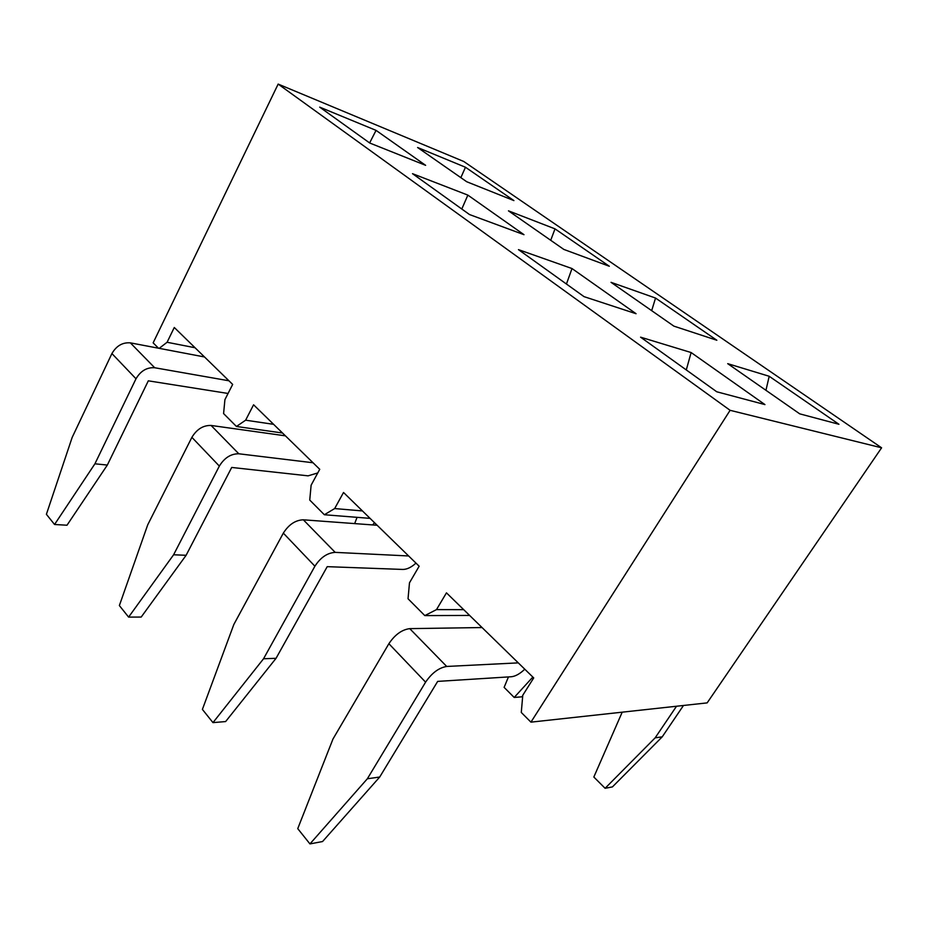<?xml version="1.0" encoding="UTF-8"?>
<svg xmlns="http://www.w3.org/2000/svg" width="928" height="928" viewBox="0 0 928 928"><rect width="100%" height="100%" fill="white"/><g stroke="black" fill="none" stroke-linecap="round" stroke-linejoin="round"><path stroke-width="1.39" d="M317.759 472.944L308.096 475.844L231.71 467.445L186.11 555.292L141.195 617.062L128.609 617.108L119.364 605.555L147.714 524.83L191.887 437.332C196.829 429.188 203.232 425.233 211.097 425.453L285.406 435.835M313.026 462.759L238.798 453.78L211.097 425.453M128.609 617.108L173.606 554.77L219.344 466.088C224.425 457.817 230.921 453.722 238.798 453.78M173.606 554.77L186.11 555.292M415.964 563.11C411.382 567.31 407.009 569.421 402.856 569.444L327.213 566.66L276.057 658.3L225.62 721.566L212.976 722.622L202.397 709.398L233.856 624.44L283.33 533.124C288.77 524.552 295.44 520.109 303.34 519.808L377.139 525.26M408.633 555.965L335.182 552.369L303.34 519.808M212.976 722.622L263.54 658.764L314.905 566.208C320.531 557.496 327.282 552.879 335.182 552.369M263.54 658.764L276.057 658.3M440.649 615.542L432.877 615.566M522.731 695.803L521.791 696.824L514.205 697.462L532.846 677.057M508.463 676.918L504.113 687.37L514.205 697.462M524.784 669.204C519.958 673.786 515.516 676.292 511.467 676.732L437.668 681.396L379.714 777.026L322.561 841.534L309.952 843.912L297.749 828.646L332.966 739.036L388.878 643.707C394.945 634.671 401.894 629.648 409.747 628.639L482.05 627.548M518.288 662.87L446.716 666.455L409.747 628.639M309.952 843.912L367.349 778.778L425.592 682.161C431.868 672.974 438.909 667.731 446.716 666.455M367.349 778.778L379.714 777.026M605.114 788.29L655.156 737.841L662.232 736.832L612.422 786.909L605.114 788.29L593.839 777.026L622.201 712.17M655.156 737.841L676.524 706.231M662.232 736.832L683.484 705.466M370.063 518.369L324.348 514.738L334.66 508.567L362.442 510.934M159.187 348.348L167.086 342.27L174.278 327.491L232.661 384.412L224.912 399.655L223.59 413.575L236.443 426.474L245.618 420.198L253.576 404.794L319.742 469.301L311.124 485.205L309.743 500.064L324.348 514.738M469.522 214.554L412.508 173.675L467.863 195.112L523.995 234.691L469.522 214.554M609.325 266.255L563.806 249.412L508.463 210.842L555.014 228.868L609.325 266.255M278.156 84.088L730.104 410.315L881.6 447.806L463.756 161.484L278.156 84.088L153.143 342.85L158.491 348.209M838.947 424.282L799.716 413.842L727.714 363.66L769.196 376.269L838.947 424.282M716.752 391.778L640.575 337.166L691.116 352.536L764.95 404.596L716.752 391.778M716.845 340.251L673.879 326.134L611.03 282.332L655.539 298.05L716.845 340.251M584.025 296.635L518.462 249.632L571.996 268.54L636.074 313.722L584.025 296.635M369.738 143.016L319.696 107.138L376.049 130.372L425.627 165.335L369.738 143.016M513.926 200.599L466.714 181.737L417.6 147.506L465.473 167.249L513.926 200.599M881.6 447.806L707.148 702.89L530.932 722.146L730.104 410.315M469.626 615.438L424.804 615.6L408.042 598.769L409.48 582.819L419.154 566.219L343.522 492.49L334.66 508.567M424.804 615.6L436.496 609.615L463.71 609.661M530.932 722.146L521.281 712.46L522.777 695.246L533.716 677.916L446.461 592.853L436.496 609.615M282.506 433.005L236.443 426.474M245.618 420.198L273.609 424.328M461.796 209.009L467.863 195.112M550.71 240.282L555.014 228.868M566.44 284.026L571.996 268.54M651.676 310.66L655.539 298.05M686.291 369.947L691.116 352.536M765.948 390.305L769.196 376.269M167.086 342.27L195.054 347.745M369.634 142.947L376.049 130.372M460.845 177.654L465.473 167.249M372.673 524.935L374.471 522.661M357.071 517.337L354.67 523.601M228.068 393.46L148.318 380.828L107.335 465.067L67.002 525.225L54.555 524.494L46.4 514.298L72.152 437.459L111.917 353.556C116.429 345.808 122.577 342.246 130.361 342.861L204.52 356.967M228.938 380.782L154.686 367.743L130.361 342.861M54.555 524.494L94.923 463.803L135.998 378.786C140.638 370.922 146.868 367.233 154.686 367.743M94.923 463.803L107.335 465.067M219.344 466.088L191.887 437.332M314.905 566.208L283.33 533.124M425.592 682.161L388.878 643.707M135.998 378.786L111.917 353.556"/></g></svg>
